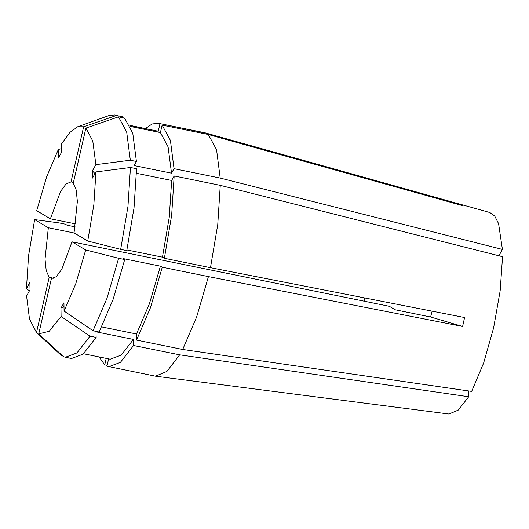<?xml version="1.0" encoding="UTF-8"?>
<svg xmlns="http://www.w3.org/2000/svg" width="529" height="529" viewBox="0 0 529 529"><rect width="100%" height="100%" fill="white"/><g stroke="black" fill="none" stroke-linecap="round" stroke-linejoin="round"><path stroke-width="0.79" d="M34.676 219.601L48.357 227.741L45.051 259.19L46.221 270.663L49.177 277.355L36.534 332.529L29.479 318.994L26.569 295.956L30.027 289.773L29.908 282.519L26.45 288.695L28.592 255.679L34.676 219.601L59.169 222.927L65.259 224.164L66.971 225.182L75.184 226.848M26.45 288.695L29.452 290.805M364.078 301.173L364.607 297.893M49.177 277.355L53.925 278.32M48.357 227.741L74.311 233.011M64.016 306.516L60.941 308.162L61.08 316.481L90.023 336.153L96.119 337.39L96.027 331.802L133.447 339.406L133.546 345.483L179.675 354.86L468.681 396.77L458.273 410.14L448.896 414.002L155.453 376.212L106.944 366.18L108.624 358.854M179.675 354.86L166.926 371.418L155.453 376.212M145.442 128.514L152.107 123.984L158.191 123.237L204.935 132.759L460.567 204.373L462.782 205.695L208.287 134.485L216.54 149.727L220.163 178.068L502.431 249.41L498.887 255.745M204.935 132.759L489.847 212.526L494.741 216.09L498.563 223.661L502.431 249.41M468.681 396.77L468.588 390.924M158.191 123.237L206.065 133.163M129.969 125.373L158.224 131.278L159.943 123.786M130.061 125.552L158.224 131.278M77.677 126.788L83.668 126.762L71.025 181.936L66.085 183.933L60.57 191.425L50.407 218.794L36.726 210.661L46.645 176.865L58.329 149.522L58.461 157.834L61.476 152.445L61.344 144.126L69.762 132.541L77.677 126.788L109.119 115.501L114.555 114.998L122.384 116.783L122.192 117.61M114.555 114.998L122.384 116.783M83.668 126.762L116.287 115.547M50.407 218.794L75.647 223.926M71.025 181.936L73.438 182.426M133.546 345.483L120.427 362.365L108.696 366.736M133.447 339.406L121.194 355.118L110.237 359.178L83.556 353.756M96.119 337.39L83.066 354.179L71.402 358.523L63.566 356.738L38.756 333.845L49.19 331.26L61.08 316.481M90.023 336.153L76.976 352.936L65.305 357.287M60.941 308.162L63.956 302.773L64.095 311.085L93.044 330.764L99.135 332L112.994 299.665L124.738 259.541L123.026 258.522L160.452 266.127L149.442 303.692L136.462 334.017L136.561 340.094L182.69 349.471L471.696 391.381L483.658 363.006L493.61 327.881L500.203 290.758L502.55 256.671L220.282 185.329L217.769 224.633L210.482 267.667L464.627 317.512L462.577 326.459L430.613 316.997L432.12 311.138M38.756 333.845L51.392 278.671L56.332 276.674L61.853 269.182L72.017 241.813L85.698 249.946L75.773 283.742L64.095 311.085M72.017 241.813L389.324 306.304L395.203 309.802L430.613 316.997M160.452 266.127L162.304 267.231L208.433 276.607L196.629 316.957L182.69 349.471M208.433 276.607L462.577 326.459M136.495 173.327L171.634 180.468L174.16 175.952L220.282 185.329M174.16 175.952L171.647 215.263L164.354 258.291L210.482 267.667M171.634 180.468L169.273 217.108L162.496 257.187L164.354 258.291M126.92 249.953L162.496 257.187M136.535 168.705L134.035 207.804L126.781 250.594L120.691 249.357L127.945 206.561L130.438 167.468L136.535 168.705M95.008 173.631L92.396 170.834L92.515 178.088L95.967 171.912L130.438 167.468M95.967 171.912L93.825 204.928L87.741 241.006L120.691 249.357M92.396 170.834L95.848 164.651L130.319 160.214L136.416 161.451L134.088 165.603L171.508 173.208L174.041 168.691L220.163 178.068M87.741 241.006L74.06 232.866L77.373 201.417L76.196 189.944L73.247 183.252L85.883 128.078L92.773 140.972L95.848 164.651M58.329 149.522L61.417 148.649M106.217 358.364L104.729 364.865L99.022 356.896M104.729 364.865L107.136 365.354M130.484 126.51L160.446 132.6L162.158 125.108L170.411 140.357L174.041 168.691M162.158 125.108L208.287 134.485M160.446 132.6L168.116 146.85L171.508 173.208M85.883 128.078L118.509 116.863L124.599 118.099L132.805 133.268L136.416 161.451M36.534 332.529L60.504 354.701L35.965 332.033M61.351 355.422L62.362 355.627M118.509 116.863L126.715 132.032L130.319 160.214M162.304 267.231L150.5 307.58L136.561 340.094M101.713 326.948L136.462 334.017M85.698 249.946L118.641 258.304L106.904 298.422L93.044 330.764M118.641 258.304L124.738 259.541M460.567 204.373L460.005 204.915"/></g></svg>
